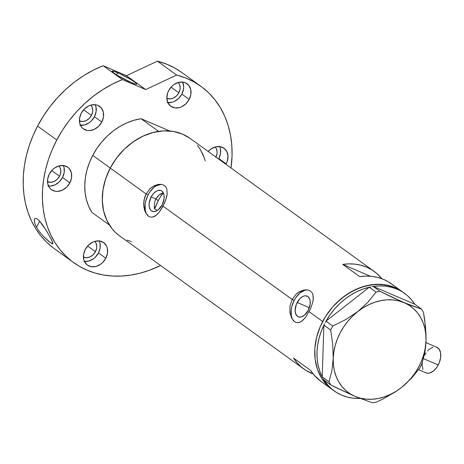 <?xml version="1.0" encoding="UTF-8"?>
<svg xmlns="http://www.w3.org/2000/svg" width="464" height="464" viewBox="0 0 464 464"><rect width="100%" height="100%" fill="white"/><g stroke="black" fill="none" stroke-linecap="round" stroke-linejoin="round"><path stroke-width="0.7" d="M418.569 369.657L426.004 372.841A13.879 8.236 -66.8 0 0 438.248 364.982L423.429 358.637L438.248 364.982A13.879 8.236 -66.8 0 0 436.931 347.321L425.935 342.618M151.125 196.962A11.252 6.676 113.2 0 1 161.054 190.588A11.252 6.676 113.2 0 1 162.122 204.908L158.305 209.745L156.832 210.755L153.92 211.613L151.421 210.847L150.446 209.879L149.246 206.967L149.159 203.139L151.125 196.962L153.532 193.476L156.414 191.122L157.893 190.489L160.654 190.443L161.826 191.029L163.537 193.302L164.007 194.909L164.088 198.737L162.122 204.908A11.252 6.676 113.2 0 1 152.198 211.282A11.252 6.676 113.2 0 1 151.125 196.962L155.916 199.015L151.125 196.962M157.36 196.8L155.916 199.015L159.135 194.979L157.36 196.8M161.107 193.645L159.135 194.979L163.125 192.867L161.107 193.645M163.392 192.978L160.741 196.388L158.253 200.703L155.916 199.015L154.889 201.509L155.916 199.015L158.253 200.703A50.895 40.606 -54.2 0 1 163.125 192.867L163.392 192.978M297.192 302.487A11.252 6.676 113.2 0 1 307.122 296.113A11.252 6.676 113.2 0 1 308.195 310.433L304.378 315.265L301.42 316.906L298.665 316.953L297.488 316.367L295.783 314.093L295.127 310.654L296.281 304.494L299.599 298.996L302.482 296.641L303.961 296.015L305.393 295.783L307.893 296.548L309.604 298.828L310.074 300.428L310.155 304.256L308.195 310.433A11.252 6.676 113.2 0 1 298.265 316.808A11.252 6.676 113.2 0 1 297.192 302.487L309.366 307.696L297.192 302.487M309.43 290.47A17.348 10.295 -66.8 0 0 294.211 300.336L292.158 299.454L296.171 294.17L299.935 291.467L303.885 290.035L306.397 289.814L308.664 290.18L310.549 291.114L311.982 292.587L312.904 294.518L313.339 298.143L312.724 302.412L310.596 308.624L305.666 317.214L301.902 321.111L299.988 322.236L298.097 322.724L296.252 322.538L294.507 321.662L291.583 318.02L289.907 312.458L290 305.909L292.158 299.454L163.05 206.184L159.599 211.688L155.834 215.586L152.024 217.204L150.185 217.013L148.439 216.137L145.516 212.5L144.484 209.902L143.637 203.713L144.756 197.072L146.09 193.935L150.104 188.645L153.868 185.948L157.818 184.51L160.329 184.289L162.597 184.66L164.482 185.594L165.915 187.062L166.837 188.993L167.173 193.993L165.752 199.972L163.05 206.184L292.158 299.454L296.171 294.17L298.63 292.239L303.885 290.035M163.363 184.95A17.348 10.295 -66.8 0 0 148.144 194.81L146.09 193.935L110.252 168.043A60.146 47.989 125.8 0 0 119.538 235.851L303.705 368.892A60.146 47.989 -54.2 0 1 293.579 358.098L310.538 370.347A60.146 47.989 125.8 0 0 320.665 381.147L331.969 389.313A60.146 47.989 -54.2 0 1 322.683 321.506L309.117 311.704L322.683 321.506A60.146 47.989 -54.2 0 1 402.416 291.798A60.146 47.989 125.8 0 0 394.992 287.605L385.775 284.908L375.84 284.345L365.58 285.946L355.378 289.64L345.628 295.295L336.713 302.69L332.671 306.953L325.624 316.407L320.172 326.789L316.529 337.699L314.836 348.719L315.149 359.42L317.469 369.402L321.691 378.276L327.665 385.7L331.998 389.337L327.665 385.7L321.691 378.276L317.469 369.402L315.149 359.42L314.836 348.719L316.529 337.699L320.172 326.789L325.624 316.407L332.671 306.953L341.046 298.793L350.424 292.239L360.447 287.541L370.73 284.879L380.874 284.357L390.497 285.992L394.992 287.605L397.254 289.24A60.146 47.989 -54.2 0 1 404.672 293.434A60.146 47.989 -54.2 0 1 414.799 304.233L373.288 286.462L414.799 304.233L411.272 299.483L407.131 295.365L402.433 291.931L394.992 287.605A60.146 47.989 125.8 0 0 325.322 316.889A60.146 47.989 125.8 0 0 331.969 389.313A60.146 47.989 125.8 0 0 333.111 390.108A60.146 47.989 -54.2 0 1 331.969 389.313L334.231 390.943A60.146 47.989 -54.2 0 1 324.127 380.178M320.734 381.199L314.064 375.098L310.538 370.347L293.579 358.098L297.105 362.842L301.252 366.966L305.944 370.394L313.032 373.845A60.146 47.989 -54.2 0 1 303.705 368.892M306.397 289.814L308.664 290.18L310.549 291.114L311.982 292.587L312.904 294.518L313.241 299.512L312.724 302.412L310.596 308.624L305.666 317.214L302.853 320.328L300.939 321.749L298.097 322.724L296.252 322.538L294.507 321.662L292.929 320.137M160.329 184.289L162.597 184.66L164.482 185.594L165.915 187.062L166.837 188.993L167.173 193.993L166.657 196.893L164.529 203.104L159.599 211.688L156.786 214.809L154.872 216.23L152.024 217.204L150.185 217.013L148.439 216.137L146.862 214.617M404.672 293.434L391.106 283.632A60.146 47.989 125.8 0 0 359.722 276.666L342.763 264.41A60.146 47.989 -54.2 0 1 374.146 271.382L189.979 138.336A60.146 47.989 125.8 0 0 110.252 168.043L146.09 193.935L150.104 188.645L152.563 186.714L157.818 184.51M374.146 271.382A60.146 47.989 -54.2 0 1 381.779 278.678L376.606 273.313L371.908 269.88L366.728 267.189L361.137 265.269L355.221 264.161L349.067 263.871L342.763 264.41L370.4 276.242L342.763 264.41L359.722 276.666L366.026 276.126L372.18 276.411L378.096 277.524L383.687 279.438L388.867 282.129L393.559 285.563M204.485 158.247L200.257 149.373L197.473 145.464M190.008 138.359L182.561 134.142L173.339 131.44L163.409 130.883L153.149 132.484L142.947 136.178L133.197 141.833L124.277 149.228L116.528 158.079L110.252 168.043L105.682 178.739L103.002 189.759L102.306 200.668L103.629 211.062L106.917 220.533L112.044 228.723L115.234 232.232L119.567 235.869M126.956 240.045L131.457 241.657M402.439 291.821L394.992 287.605L402.439 291.821M154.332 204.119L154.889 201.509L154.332 204.119L154.616 209.073L154.251 206.689M154.616 209.073L157.54 210.32L154.616 209.073A50.895 40.606 -54.2 0 1 158.253 200.703L154.616 209.073M145.516 212.5L143.84 206.932L143.933 200.39L146.09 193.935L148.144 194.81A17.348 10.295 -66.8 0 0 149.698 216.845M160.788 184.481L156.298 185.803L154.031 187.357L149.872 191.951L148.144 194.81L145.719 201.121L145.116 204.328L145.244 210.233L145.969 212.703M147.105 214.722L148.602 216.212M291.583 318.02L289.907 312.458L290 305.909L292.158 299.454L294.211 300.336A17.348 10.295 -66.8 0 0 295.765 322.364M306.855 290.006L304.651 290.354L300.098 292.877L295.939 297.47L294.211 300.336L291.792 306.646L291.189 309.853L291.311 315.758L292.036 318.229M293.173 320.247L294.675 321.732M424.682 355.18L426.068 352.889M427.657 350.877L429.391 349.218L433.034 347.2M436.438 347.142L439.083 349.056L440.568 352.646L440.672 357.367L439.373 362.506L436.868 367.273L433.544 370.945L429.902 372.963L428.139 373.247L425.969 372.83M422.942 369.495L422.136 365.255L422.298 362.512M334.231 390.943A60.146 47.989 -54.2 0 0 341.649 395.142L347.24 397.056L353.156 398.17L359.989 398.437A60.146 47.989 -54.2 0 1 341.649 395.142L336.47 392.445L331.777 389.018L327.63 384.894L324.104 380.149M323.425 379.036L324.046 380.12L330.809 385.01L337.189 388.148L355.035 396.384L372.435 402.827L376.35 402.085L382.91 399.023L395.508 391.825L401.43 387.556L411.574 378.189L419.682 368.103L421.759 364.153L424.63 353.382L426.022 340.715L425.998 333.871L424.647 319.568L423.464 312.353L421.625 309.146L409.364 304.831L392.596 297.447L379.993 291.328L373.23 286.439L371.908 286.688L373.23 286.439L379.993 291.328L376.084 292.071L368.051 302.081L357.825 311.524L345.813 319.539L332.752 326.053L325.983 321.163L325.281 322.503L326.047 321.117L332.752 326.053L330.675 330.003L332.723 344.329L333.233 358.365L331.864 370.939L328.97 381.802L322.207 376.919L322.828 378.003L322.207 376.843L328.97 381.802L330.809 385.01L355.035 396.384A53.209 42.45 -54.2 0 1 333.233 358.365L331.864 370.939L328.97 381.802L330.809 385.01L324.046 380.12L323.425 379.036M324.614 323.779L323.907 325.189L330.675 330.003L332.723 344.329L333.233 358.365A53.209 42.45 -54.2 0 1 357.825 311.524L345.813 319.539L332.752 326.053L330.675 330.003L323.913 325.119L324.614 323.779M370.643 286.932L369.257 287.233L376.084 292.071L368.051 302.081L357.825 311.524A53.209 42.45 -54.2 0 1 404.219 302.696L379.993 291.328L376.084 292.071L369.315 287.181L370.643 286.932M414.857 304.256L421.625 309.146L404.219 302.696A53.209 42.45 -54.2 0 1 426.022 340.715L425.523 326.795L423.464 312.353L421.625 309.146L414.857 304.256M326.047 321.117L369.257 287.233L326.047 321.117L329.933 314.957L334.399 309.198L339.381 303.926L344.81 299.216L350.593 295.133L356.659 291.746L362.906 289.101L369.257 287.233A60.146 47.989 -54.2 0 0 326.047 321.117M322.207 376.843L323.907 325.189L322.207 376.843L319.795 371.223L318.107 365.18L317.173 358.794L317.011 352.17L317.614 345.396L318.983 338.575L321.088 331.806L323.907 325.189A60.146 47.989 -54.2 0 0 322.207 376.843M426.022 340.715A53.209 42.45 -54.2 0 1 401.43 387.556L411.574 378.189L419.682 368.103L421.759 364.153L424.63 353.382L425.552 347.316L426.022 340.715L425.836 334.393L424.856 328.332L423.104 322.637L420.61 317.399L417.414 312.713L413.569 308.659L409.149 305.3L404.219 302.696L398.872 300.898L393.194 299.935L387.283 299.814L381.24 300.55L375.167 302.122L369.176 304.5L363.364 307.655L357.825 311.524L352.663 316.048L347.959 321.14L343.801 326.72L340.257 332.688L337.38 338.946L335.234 345.384L333.842 351.898L333.233 358.365L333.419 364.687L334.399 370.748L336.151 376.443L338.645 381.681L341.84 386.367L345.68 390.427L350.105 393.779L355.035 396.384L372.435 402.827L376.35 402.085L382.91 399.023L395.508 391.825L401.43 387.556A53.209 42.45 -54.2 0 1 355.035 396.384L360.383 398.182L366.061 399.15L371.971 399.266L378.015 398.535L384.082 396.964L390.079 394.58L395.891 391.425L401.43 387.556L406.592 383.038L411.29 377.94L415.454 372.366L418.998 366.392L421.869 360.134L424.021 353.696L425.413 347.182L426.022 340.715M373.288 286.462L379.593 285.923L385.746 286.213L391.662 287.32L397.254 289.24A60.146 47.989 -54.2 0 0 373.288 286.462M158.595 131.364L141.073 118.709A60.146 47.989 125.8 0 0 92.73 155.382L110.252 168.043A60.146 47.989 -54.2 0 1 158.595 131.364L141.073 118.709L169.754 130.981L141.073 118.709L133.957 120.28L126.904 122.85L120.037 126.365L113.489 130.767L107.375 135.969L101.813 141.885L96.901 148.393L92.73 155.382A60.146 47.989 125.8 0 0 91.889 212.39L109.411 225.052A60.146 47.989 -54.2 0 1 110.252 168.043L92.73 155.382L89.378 162.719L86.901 170.276L85.359 177.909L84.767 185.472L85.138 192.838L86.466 199.862L88.734 206.422L91.889 212.39L109.411 225.052L106.256 219.083L103.994 212.524L102.66 205.5L102.289 198.134L102.88 190.565L104.429 182.938L106.9 175.38L110.252 168.043L114.422 161.054L119.335 154.541L124.897 148.631L131.01 143.428L137.559 139.026L144.426 135.511L151.479 132.942L158.595 131.364M200.106 149.135L203.261 155.104L205.291 160.811M219.64 146.549A13.879 11.072 125.8 0 1 218.822 158.555L218.579 158.995A13.879 11.072 125.8 0 0 218.822 158.555L226.171 163.862A13.879 11.072 -54.2 0 1 225.927 164.308L227.227 161.397L228.004 156.333L226.942 151.751L224.199 148.341L220.191 146.624L215.528 146.862L210.923 149.025L208.156 151.467A13.879 11.072 -54.2 0 1 224.031 148.213A13.879 11.072 -54.2 0 1 226.171 163.862L218.822 158.555L220.499 153.543L220.354 148.625L219.594 146.438M84.442 261.47A13.879 11.072 125.8 0 0 98.455 252.95L105.804 258.257A13.879 11.072 -54.2 0 1 87.406 265.112A13.879 11.072 -54.2 0 1 85.266 249.464L83.59 254.475L83.735 259.393L84.494 261.58L87.238 264.99L91.246 266.701L95.909 266.464L100.508 264.306L102.567 262.601L105.804 258.257L107.48 253.245L107.335 248.327L106.575 246.14L103.832 242.736L99.824 241.019L95.161 241.257L92.806 242.109L88.502 245.125L85.266 249.464A13.879 11.072 -54.2 0 1 103.663 242.608A13.879 11.072 -54.2 0 1 105.804 258.257L98.455 252.95L100.131 247.938L99.986 243.02L99.226 240.833M48.505 186.041A13.879 11.072 125.8 0 0 62.518 177.515L69.867 182.822A13.879 11.072 -54.2 0 1 51.469 189.677A13.879 11.072 -54.2 0 1 49.329 174.029L47.653 179.04L47.798 183.959L49.741 188.036L51.301 189.556L55.309 191.272L57.6 191.4L62.327 190.176L66.63 187.166L69.867 182.822L71.543 177.811L71.398 172.898L69.455 168.821L67.895 167.301L63.887 165.584L59.224 165.828L54.624 167.985L52.565 169.691L49.329 174.029A13.879 11.072 -54.2 0 1 67.727 167.179A13.879 11.072 -54.2 0 1 69.867 182.822L62.518 177.515L64.194 172.504L64.049 167.585L63.29 165.399M80.423 125.245A13.879 11.072 125.8 0 0 94.436 116.725L101.784 122.032A13.879 11.072 -54.2 0 1 83.387 128.888A13.879 11.072 -54.2 0 1 81.246 113.239L79.57 118.25L79.715 123.169L81.658 127.246L83.218 128.766L87.226 130.477L89.517 130.61L94.238 129.386L98.548 126.376L101.784 122.032L103.46 117.021L103.315 112.102L101.372 108.031L97.927 105.415L95.804 104.794L91.141 105.032L88.786 105.885L84.483 108.901L81.246 113.239A13.879 11.072 -54.2 0 1 99.644 106.384A13.879 11.072 -54.2 0 1 101.784 122.032L94.436 116.725L96.112 111.714L95.967 106.795L95.207 104.609M167.846 102.619A13.879 11.072 125.8 0 0 181.859 94.093L189.208 99.4A13.879 11.072 -54.2 0 1 170.804 106.256A13.879 11.072 -54.2 0 1 168.664 90.608L167.608 93.078L166.831 98.142L167.893 102.724L170.642 106.134L174.644 107.845L179.307 107.607L181.662 106.755L185.971 103.745L189.208 99.4L190.878 94.389L190.733 89.471L188.79 85.399L185.351 82.783L183.222 82.163L178.565 82.401L173.959 84.564L171.9 86.269L168.664 90.608A13.879 11.072 -54.2 0 1 187.062 83.752A13.879 11.072 -54.2 0 1 189.208 99.4L181.859 94.093L183.529 89.082L183.692 86.565L182.625 81.977M52.461 243.849L48.813 241.483L43.053 236.008L39.37 231.611L36.523 227.25L39.724 221.148L36.523 227.25L34.736 223.213L34.255 220.058L34.539 218.991L35.189 218.399L36.204 218.411L39.127 220.504L42.537 224.744L47.374 232.325L52.026 240.741L52.902 243.728L50.379 242.695L43.053 236.008L39.37 231.611L36.523 227.25M117.641 72.738A13.879 1.479 -152.3 0 1 130.558 79.367A13.879 1.479 -152.3 0 1 136.712 84.094A13.879 1.479 -152.3 0 1 131.208 82.54L135.772 84.158L136.735 84.019L135.824 82.905L131.318 79.825L119.776 73.689L114.225 71.433L112.114 71.265L114.156 73.242L117.531 75.452L131.208 82.54A13.879 1.479 -152.3 0 1 118.291 75.91A13.879 1.479 -152.3 0 1 112.137 71.189A13.879 1.479 -152.3 0 1 117.641 72.738L116.539 74.837L117.641 72.738M53.029 247.712L46.568 242.15L40.797 235.805L35.769 228.735L31.535 221.003L28.13 212.692L25.59 203.882L23.942 194.654L23.2 185.095L23.368 175.299L24.453 165.364L26.436 155.382L29.302 145.447L33.025 135.662L37.561 126.109L56.782 139.995L52.241 149.541L48.523 159.332L45.658 169.267L43.674 179.249L42.589 189.184L42.421 198.981L43.164 208.539L44.811 217.767L47.345 226.577L50.75 234.888L54.99 242.62L60.018 249.69L65.789 256.035L72.251 261.597L79.338 266.319L86.983 270.152L95.108 273.07L103.64 275.03L112.497 276.028L121.597 276.045L130.842 275.082L140.145 273.157L149.425 270.274L160.59 265.507A108.727 86.745 -54.2 0 1 73.561 262.572A108.727 86.745 -54.2 0 1 56.782 139.995L62.599 129.978L69.275 120.466L76.728 111.575L84.866 103.397L93.606 96.036L102.846 89.564L112.474 84.065L122.386 79.593L103.165 65.714A108.727 86.745 125.8 0 0 37.561 126.109L56.782 139.995A108.727 86.745 -54.2 0 1 122.386 79.593L145.684 89.569L176.639 75.058A108.727 86.745 -54.2 0 1 200.906 86.298A108.727 86.745 -54.2 0 1 231.037 167.997L232.058 155.608L231.797 145.104L230.463 134.937L228.079 125.216L224.669 116.046L220.267 107.538L214.936 99.783L208.725 92.875L201.701 86.884L193.958 81.879L185.571 77.923L176.639 75.058L145.684 89.569L122.386 79.593L103.165 65.714L126.463 75.684L157.418 61.173L176.639 75.058L157.418 61.173L166.35 64.038L174.737 67.993L181.72 72.442M200.906 86.298L181.685 72.413A108.727 86.745 125.8 0 0 157.418 61.173L126.463 75.684L145.684 89.569L126.463 75.684L103.165 65.714L93.252 70.18L83.624 75.678L74.385 82.151L65.65 89.517L57.507 97.689L50.054 106.587L43.384 116.093L37.561 126.109A108.727 86.745 125.8 0 0 54.346 248.687L73.561 262.572M35.467 225.144L34.324 221.485L34.539 218.991L35.189 218.399L36.204 218.411L39.127 220.504L45.849 229.796L51.162 239.035L52.948 243.142M178.86 92.812A9.831 7.842 -54.2 0 1 166.837 98.258L170.172 98.884L173.519 98.02L176.569 95.886L178.86 92.812L171.048 87.162L178.86 92.812A9.831 7.842 -54.2 0 0 178.222 82.493L179.406 84.228L180.16 87.476L180.049 89.262L178.86 92.812M91.443 115.443A9.831 7.842 -54.2 0 1 79.414 120.889L82.754 121.516L86.095 120.652L89.146 118.517L91.443 115.443L83.624 109.794L91.443 115.443A9.831 7.842 -54.2 0 0 90.805 105.125L91.988 106.859L92.742 110.107L92.626 111.894L91.443 115.443M59.525 176.233A9.831 7.842 -54.2 0 1 47.496 181.679L50.837 182.306L54.184 181.441L57.234 179.307L59.525 176.233L51.707 170.59L59.525 176.233A9.831 7.842 -54.2 0 0 58.887 165.921L60.071 167.655L60.825 170.897L60.274 174.487L59.525 176.233M95.462 251.668A9.831 7.842 -54.2 0 1 83.433 257.114L86.774 257.74L90.115 256.876L93.165 254.742L95.462 251.668L87.644 246.019L95.462 251.668A9.831 7.842 -54.2 0 0 94.824 241.35L96.007 243.084L96.761 246.332L96.645 248.118L95.462 251.668M215.83 157.273L217.013 153.723L217.123 151.937L216.375 148.689L215.186 146.955A9.831 7.842 -54.2 0 1 215.928 157.081M167.295 102.538L171.958 102.3L174.313 101.448L178.623 98.432L181.859 94.093A13.879 11.072 125.8 0 0 182.677 82.087M79.878 125.17L84.535 124.932L89.14 122.774L91.199 121.063L94.436 116.725A13.879 11.072 125.8 0 0 95.253 104.719M47.96 185.96L50.251 186.093L54.978 184.869L59.282 181.859L62.518 177.515A13.879 11.072 125.8 0 0 63.342 165.509M83.897 261.394L88.56 261.157L93.16 258.999L95.219 257.288L98.455 252.95A13.879 11.072 125.8 0 0 99.279 240.938"/></g></svg>
